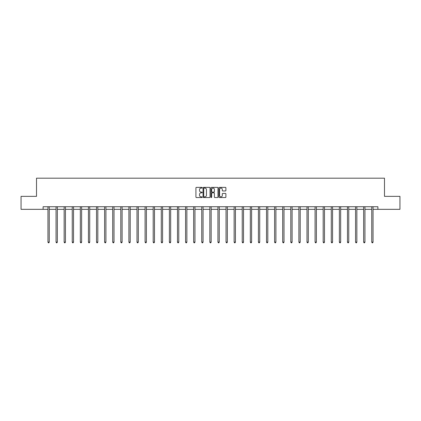 <?xml version="1.0" encoding="UTF-8"?>
<svg xmlns="http://www.w3.org/2000/svg" width="421" height="421" viewBox="0 0 421 421"><rect width="100%" height="100%" fill="white"/><g stroke="black" fill="none" stroke-linecap="round" stroke-linejoin="round"><path stroke-width="0.63" d="M202.196 187.724A0.358 0.358 0 0 0 201.843 187.371L196.428 187.371A0.51 0.51 0 0 0 195.923 187.877L195.923 197.049A0.51 0.51 0 0 0 196.428 197.554L201.843 197.554A0.358 0.358 0 0 0 202.196 197.202A0.358 0.358 0 0 0 201.843 196.844L201.143 196.844A1.631 1.631 0 0 1 199.512 195.212L199.512 194.449A1.631 1.631 0 0 1 201.143 192.818L201.843 192.818A0.358 0.358 0 0 0 202.196 192.465A0.358 0.358 0 0 0 201.843 192.108L201.143 192.108A1.631 1.631 0 0 1 199.512 190.476L199.512 189.713A1.631 1.631 0 0 1 201.143 188.082L201.843 188.082A0.358 0.358 0 0 0 202.196 187.724M225.388 190.96A0.51 0.51 0 0 0 225.893 190.45L225.893 187.877A0.51 0.51 0 0 0 225.388 187.371L219.373 187.371A0.51 0.51 0 0 0 218.867 187.877L218.867 197.049A0.51 0.51 0 0 0 219.373 197.554L225.388 197.554A0.51 0.51 0 0 0 225.893 197.049L225.893 193.939A0.51 0.51 0 0 0 225.388 193.428L222.814 193.428A0.51 0.51 0 0 0 222.304 193.939L222.304 195.481A1.363 1.363 0 0 1 220.941 196.844A1.363 1.363 0 0 1 219.578 195.481L219.578 189.445A1.363 1.363 0 0 1 220.941 188.082A1.363 1.363 0 0 1 222.304 189.445L222.304 190.45A0.51 0.51 0 0 0 222.814 190.96L225.388 190.96M43.105 209.326L21.05 209.326L21.05 196.354L36.511 196.354L36.511 178.194L384.489 178.194L384.489 196.354L399.95 196.354L399.95 209.326L377.895 209.326L377.895 206.732L43.105 206.732L43.105 209.326L47.957 209.326M210.053 187.877A0.51 0.51 0 0 0 209.547 187.371L203.532 187.371A0.51 0.51 0 0 0 203.027 187.877L203.027 197.049A0.51 0.51 0 0 0 203.532 197.554L209.547 197.554A0.51 0.51 0 0 0 210.053 197.049L210.053 187.877M211.453 187.371L217.468 187.371A0.51 0.51 0 0 1 217.973 187.877L217.973 197.049A0.51 0.51 0 0 1 217.468 197.554L214.894 197.554A0.51 0.51 0 0 1 214.384 197.049L214.384 193.328A0.51 0.51 0 0 0 213.873 192.818L212.168 192.818A0.51 0.51 0 0 0 211.658 193.328L211.658 197.202A0.358 0.358 0 0 1 211.3 197.554A0.358 0.358 0 0 1 210.947 197.202L210.947 187.877A0.51 0.51 0 0 1 211.453 187.371M49.252 209.326L56.051 209.326M57.345 209.326L64.145 209.326M65.439 209.326L72.238 209.326M73.538 209.326L80.332 209.326M81.632 209.326L88.431 209.326M89.726 209.326L96.525 209.326M97.819 209.326L104.619 209.326M105.918 209.326L112.712 209.326M114.012 209.326L120.806 209.326M122.106 209.326L128.905 209.326M130.2 209.326L136.999 209.326M138.293 209.326L145.092 209.326M146.392 209.326L153.186 209.326M154.486 209.326L161.28 209.326M162.58 209.326L169.379 209.326M170.673 209.326L177.473 209.326M178.767 209.326L185.566 209.326M186.866 209.326L193.66 209.326M194.96 209.326L201.759 209.326M203.054 209.326L209.853 209.326M211.147 209.326L217.946 209.326M219.241 209.326L226.04 209.326M227.34 209.326L234.134 209.326M235.434 209.326L242.233 209.326M243.527 209.326L250.327 209.326M251.621 209.326L258.42 209.326M259.72 209.326L266.514 209.326M267.814 209.326L274.608 209.326M275.908 209.326L282.707 209.326M284.001 209.326L290.8 209.326M292.095 209.326L298.894 209.326M300.194 209.326L306.988 209.326M308.288 209.326L315.082 209.326M316.382 209.326L323.181 209.326M324.475 209.326L331.274 209.326M332.569 209.326L339.368 209.326M340.668 209.326L347.462 209.326M348.762 209.326L355.561 209.326M356.855 209.326L363.655 209.326M364.949 209.326L371.748 209.326M373.043 209.326L377.895 209.326M204.096 188.082A0.358 0.358 0 0 0 203.738 188.44L203.738 196.486A0.358 0.358 0 0 0 204.096 196.844L204.832 196.844A1.631 1.631 0 0 0 206.464 195.212L206.464 189.713A1.631 1.631 0 0 0 204.832 188.082L204.096 188.082M214.384 189.471A1.363 1.363 0 0 0 213.021 188.108A1.363 1.363 0 0 0 211.658 189.471L211.658 191.597A0.51 0.51 0 0 0 212.168 192.108L213.873 192.108A0.51 0.51 0 0 0 214.384 191.597L214.384 189.471M49.32 206.732L49.289 206.811A0.521 0.521 0 0 0 49.252 207L49.252 242.133L47.957 242.133L47.957 207A0.521 0.521 0 0 0 47.915 206.811L47.889 206.732M49.252 242.133L48.862 242.806L48.347 242.806L47.957 242.133M57.414 206.732L57.382 206.811A0.521 0.521 0 0 0 57.345 207L57.345 242.133L56.051 242.133L56.051 207A0.521 0.521 0 0 0 56.014 206.811L55.982 206.732M57.345 242.133L56.956 242.806L56.44 242.806L56.051 242.133M65.508 206.732L65.481 206.811A0.521 0.521 0 0 0 65.439 207L65.439 242.133L64.145 242.133L64.145 207A0.521 0.521 0 0 0 64.108 206.811L64.076 206.732M65.439 242.133L65.055 242.806L64.534 242.806L64.145 242.133M73.607 206.732L73.575 206.811A0.521 0.521 0 0 0 73.538 207L73.538 242.133L72.238 242.133L72.238 207A0.521 0.521 0 0 0 72.201 206.811L72.17 206.732M73.538 242.133L73.149 242.806L72.628 242.806L72.238 242.133M81.7 206.732L81.669 206.811A0.521 0.521 0 0 0 81.632 207L81.632 242.133L80.332 242.133L80.332 207A0.521 0.521 0 0 0 80.295 206.811L80.264 206.732M81.632 242.133L81.242 242.806L80.721 242.806L80.332 242.133M89.794 206.732L89.762 206.811A0.521 0.521 0 0 0 89.726 207L89.726 242.133L88.431 242.133L88.431 207A0.521 0.521 0 0 0 88.389 206.811L88.363 206.732M89.726 242.133L89.336 242.806L88.82 242.806L88.431 242.133M97.888 206.732L97.856 206.811A0.521 0.521 0 0 0 97.819 207L97.819 242.133L96.525 242.133L96.525 207A0.521 0.521 0 0 0 96.488 206.811L96.456 206.732M97.819 242.133L97.43 242.806L96.914 242.806L96.525 242.133M105.981 206.732L105.955 206.811A0.521 0.521 0 0 0 105.918 207L105.918 242.133L104.619 242.133L104.619 207A0.521 0.521 0 0 0 104.582 206.811L104.55 206.732M105.918 242.133L105.529 242.806L105.008 242.806L104.619 242.133M114.08 206.732L114.049 206.811A0.521 0.521 0 0 0 114.012 207L114.012 242.133L112.712 242.133L112.712 207A0.521 0.521 0 0 0 112.675 206.811L112.644 206.732M114.012 242.133L113.623 242.806L113.102 242.806L112.712 242.133M122.174 206.732L122.143 206.811A0.521 0.521 0 0 0 122.106 207L122.106 242.133L120.806 242.133L120.806 207A0.521 0.521 0 0 0 120.769 206.811L120.743 206.732M122.106 242.133L121.716 242.806L121.195 242.806L120.806 242.133M130.268 206.732L130.236 206.811A0.521 0.521 0 0 0 130.2 207L130.2 242.133L128.905 242.133L128.905 207A0.521 0.521 0 0 0 128.868 206.811L128.837 206.732M130.2 242.133L129.81 242.806L129.294 242.806L128.905 242.133M138.362 206.732L138.335 206.811A0.521 0.521 0 0 0 138.293 207L138.293 242.133L136.999 242.133L136.999 207A0.521 0.521 0 0 0 136.962 206.811L136.93 206.732M138.293 242.133L137.904 242.806L137.388 242.806L136.999 242.133M146.461 206.732L146.429 206.811A0.521 0.521 0 0 0 146.392 207L146.392 242.133L145.092 242.133L145.092 207A0.521 0.521 0 0 0 145.056 206.811L145.024 206.732M146.392 242.133L146.003 242.806L145.482 242.806L145.092 242.133M154.554 206.732L154.523 206.811A0.521 0.521 0 0 0 154.486 207L154.486 242.133L153.186 242.133L153.186 207A0.521 0.521 0 0 0 153.149 206.811L153.118 206.732M154.486 242.133L154.097 242.806L153.576 242.806L153.186 242.133M162.648 206.732L162.617 206.811A0.521 0.521 0 0 0 162.58 207L162.58 242.133L161.28 242.133L161.28 207A0.521 0.521 0 0 0 161.243 206.811L161.217 206.732M162.58 242.133L162.19 242.806L161.669 242.806L161.28 242.133M170.742 206.732L170.71 206.811A0.521 0.521 0 0 0 170.673 207L170.673 242.133L169.379 242.133L169.379 207A0.521 0.521 0 0 0 169.342 206.811L169.31 206.732M170.673 242.133L170.284 242.806L169.768 242.806L169.379 242.133M178.836 206.732L178.809 206.811A0.521 0.521 0 0 0 178.767 207L178.767 242.133L177.473 242.133L177.473 207A0.521 0.521 0 0 0 177.436 206.811L177.404 206.732M178.767 242.133L178.378 242.806L177.862 242.806L177.473 242.133M186.935 206.732L186.903 206.811A0.521 0.521 0 0 0 186.866 207L186.866 242.133L185.566 242.133L185.566 207A0.521 0.521 0 0 0 185.529 206.811L185.498 206.732M186.866 242.133L186.477 242.806L185.956 242.806L185.566 242.133M195.028 206.732L194.997 206.811A0.521 0.521 0 0 0 194.96 207L194.96 242.133L193.66 242.133L193.66 207A0.521 0.521 0 0 0 193.623 206.811L193.592 206.732M194.96 242.133L194.57 242.806L194.049 242.806L193.66 242.133M203.122 206.732L203.09 206.811A0.521 0.521 0 0 0 203.054 207L203.054 242.133L201.759 242.133L201.759 207A0.521 0.521 0 0 0 201.717 206.811L201.691 206.732M203.054 242.133L202.664 242.806L202.143 242.806L201.759 242.133M211.216 206.732L211.184 206.811A0.521 0.521 0 0 0 211.147 207L211.147 242.133L209.853 242.133L209.853 207A0.521 0.521 0 0 0 209.816 206.811L209.784 206.732M211.147 242.133L210.758 242.806L210.242 242.806L209.853 242.133M219.309 206.732L219.283 206.811A0.521 0.521 0 0 0 219.241 207L219.241 242.133L217.946 242.133L217.946 207A0.521 0.521 0 0 0 217.91 206.811L217.878 206.732M219.241 242.133L218.857 242.806L218.336 242.806L217.946 242.133M227.408 206.732L227.377 206.811A0.521 0.521 0 0 0 227.34 207L227.34 242.133L226.04 242.133L226.04 207A0.521 0.521 0 0 0 226.003 206.811L225.972 206.732M227.34 242.133L226.951 242.806L226.43 242.806L226.04 242.133M235.502 206.732L235.471 206.811A0.521 0.521 0 0 0 235.434 207L235.434 242.133L234.134 242.133L234.134 207A0.521 0.521 0 0 0 234.097 206.811L234.065 206.732M235.434 242.133L235.044 242.806L234.523 242.806L234.134 242.133M243.596 206.732L243.564 206.811A0.521 0.521 0 0 0 243.527 207L243.527 242.133L242.233 242.133L242.233 207A0.521 0.521 0 0 0 242.191 206.811L242.164 206.732M243.527 242.133L243.138 242.806L242.622 242.806L242.233 242.133M251.69 206.732L251.658 206.811A0.521 0.521 0 0 0 251.621 207L251.621 242.133L250.327 242.133L250.327 207A0.521 0.521 0 0 0 250.29 206.811L250.258 206.732M251.621 242.133L251.232 242.806L250.716 242.806L250.327 242.133M259.783 206.732L259.757 206.811A0.521 0.521 0 0 0 259.72 207L259.72 242.133L258.42 242.133L258.42 207A0.521 0.521 0 0 0 258.383 206.811L258.352 206.732M259.72 242.133L259.331 242.806L258.81 242.806L258.42 242.133M267.882 206.732L267.851 206.811A0.521 0.521 0 0 0 267.814 207L267.814 242.133L266.514 242.133L266.514 207A0.521 0.521 0 0 0 266.477 206.811L266.446 206.732M267.814 242.133L267.424 242.806L266.903 242.806L266.514 242.133M275.976 206.732L275.944 206.811A0.521 0.521 0 0 0 275.908 207L275.908 242.133L274.608 242.133L274.608 207A0.521 0.521 0 0 0 274.571 206.811L274.539 206.732M275.908 242.133L275.518 242.806L274.997 242.806L274.608 242.133M284.07 206.732L284.038 206.811A0.521 0.521 0 0 0 284.001 207L284.001 242.133L282.707 242.133L282.707 207A0.521 0.521 0 0 0 282.665 206.811L282.638 206.732M284.001 242.133L283.612 242.806L283.096 242.806L282.707 242.133M292.163 206.732L292.132 206.811A0.521 0.521 0 0 0 292.095 207L292.095 242.133L290.8 242.133L290.8 207A0.521 0.521 0 0 0 290.764 206.811L290.732 206.732M292.095 242.133L291.706 242.806L291.19 242.806L290.8 242.133M300.257 206.732L300.231 206.811A0.521 0.521 0 0 0 300.194 207L300.194 242.133L298.894 242.133L298.894 207A0.521 0.521 0 0 0 298.857 206.811L298.826 206.732M300.194 242.133L299.805 242.806L299.284 242.806L298.894 242.133M308.356 206.732L308.325 206.811A0.521 0.521 0 0 0 308.288 207L308.288 242.133L306.988 242.133L306.988 207A0.521 0.521 0 0 0 306.951 206.811L306.92 206.732M308.288 242.133L307.898 242.806L307.377 242.806L306.988 242.133M316.45 206.732L316.418 206.811A0.521 0.521 0 0 0 316.382 207L316.382 242.133L315.082 242.133L315.082 207A0.521 0.521 0 0 0 315.045 206.811L315.019 206.732M316.382 242.133L315.992 242.806L315.471 242.806L315.082 242.133M324.544 206.732L324.512 206.811A0.521 0.521 0 0 0 324.475 207L324.475 242.133L323.181 242.133L323.181 207A0.521 0.521 0 0 0 323.144 206.811L323.112 206.732M324.475 242.133L324.086 242.806L323.57 242.806L323.181 242.133M332.637 206.732L332.611 206.811A0.521 0.521 0 0 0 332.569 207L332.569 242.133L331.274 242.133L331.274 207A0.521 0.521 0 0 0 331.238 206.811L331.206 206.732M332.569 242.133L332.18 242.806L331.664 242.806L331.274 242.133M340.736 206.732L340.705 206.811A0.521 0.521 0 0 0 340.668 207L340.668 242.133L339.368 242.133L339.368 207A0.521 0.521 0 0 0 339.331 206.811L339.3 206.732M340.668 242.133L340.279 242.806L339.758 242.806L339.368 242.133M348.83 206.732L348.798 206.811A0.521 0.521 0 0 0 348.762 207L348.762 242.133L347.462 242.133L347.462 207A0.521 0.521 0 0 0 347.425 206.811L347.393 206.732M348.762 242.133L348.372 242.806L347.851 242.806L347.462 242.133M356.924 206.732L356.892 206.811A0.521 0.521 0 0 0 356.855 207L356.855 242.133L355.561 242.133L355.561 207A0.521 0.521 0 0 0 355.519 206.811L355.492 206.732M356.855 242.133L356.466 242.806L355.945 242.806L355.561 242.133M365.018 206.732L364.986 206.811A0.521 0.521 0 0 0 364.949 207L364.949 242.133L363.655 242.133L363.655 207A0.521 0.521 0 0 0 363.618 206.811L363.586 206.732M364.949 242.133L364.56 242.806L364.044 242.806L363.655 242.133M373.111 206.732L373.085 206.811A0.521 0.521 0 0 0 373.043 207L373.043 242.133L371.748 242.133L371.748 207A0.521 0.521 0 0 0 371.711 206.811L371.68 206.732M373.043 242.133L372.653 242.806L372.138 242.806L371.748 242.133"/></g></svg>

